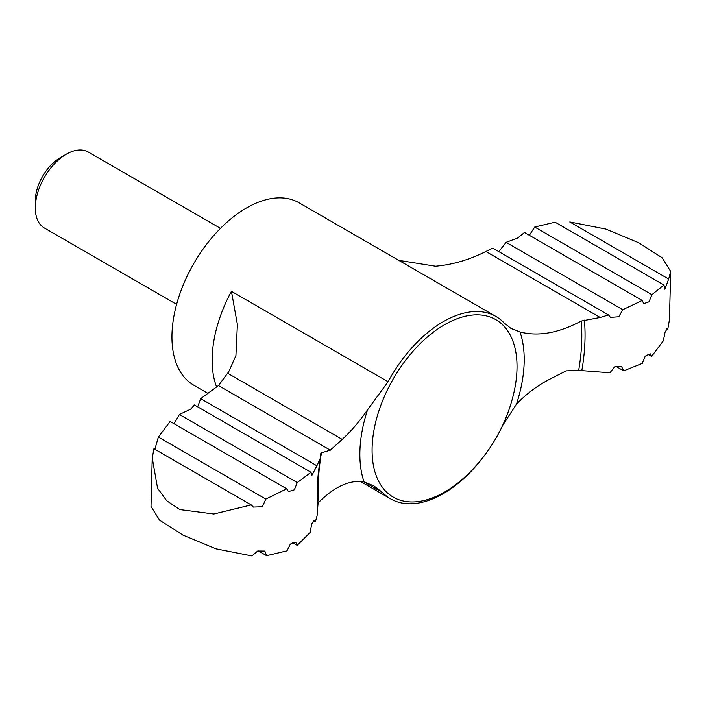 <?xml version="1.0" encoding="UTF-8"?>
<svg xmlns="http://www.w3.org/2000/svg" width="706" height="706" viewBox="0 0 706 706"><rect width="100%" height="100%" fill="white"/><g stroke="black" fill="none" stroke-linecap="round" stroke-linejoin="round"><path stroke-width="1.06" d="M207.22 392.968L193.753 385.194A105.309 60.804 -60 0 1 193.753 263.594A105.309 60.804 -60 0 1 299.062 202.79L495.93 316.456A105.309 60.804 120 0 1 503.846 322.668L510.941 328.405L519.995 331.952C538.201 336.727 558.596 333.091 581.188 321.053L600.197 317.471L608.528 314.964L492.77 248.133L485.887 251.477C469.208 259.843 452.405 264.759 435.487 266.224L398.758 260.355M174.038 423.732L179.386 414.493L190.646 409.18L194.432 404.97L311.011 472.279L311.725 475.72L316.915 465.775L200.68 398.669L197.918 406.232M200.68 398.669L218.463 385.591L228.682 371.806L235.928 355.577L237.392 324.46L231.436 291.313A105.309 60.804 -60 0 0 216.486 386.641M519.995 331.952A116.208 67.088 -60 0 1 516.483 404.123C526.782 393.56 537.928 385.238 549.912 379.14L566.141 370.871L578.673 370.368L609.922 372.794L614.591 366.873L621.58 366.59L623.707 370.844L615.897 366.343M176.597 304.357L44.39 228.029A43.878 25.337 -60 0 1 35.3 207.943L35.3 200.91A35.274 20.359 -60 0 1 60.239 157.712L66.329 154.199A43.878 25.337 -60 0 1 88.268 152.028L220.475 228.356M35.3 207.943A43.878 25.337 -60 0 1 66.329 154.199M152.205 458.626L151.005 506.431L159.565 520.154L182.951 535.095L215.965 548.836L251.927 555.931L257.664 551.015L264.829 551.042L266.621 555.684L286.989 550.839L290.413 544.052L295.796 542.261L297.2 545.385L310.19 532.403L311.681 523.896L314.664 520.225L315.388 521.919L317.091 515.592L317.974 504.322L318.944 502.098C335.023 486.302 350.07 479.586 364.075 481.933L373.959 485.949L382.696 492.638A105.309 60.804 120 0 0 390.612 498.86A105.309 60.804 120 0 0 443.271 493.644A105.309 60.804 120 0 0 484.916 454.893M495.93 316.456A105.309 60.804 120 0 0 388.097 381.761L231.436 291.313M318.944 502.098A186.322 107.577 -60 0 1 321.459 452.784L330.329 450.172L342.207 439.388C350.935 431.419 359.398 421.544 367.588 409.762L388.097 381.761M315.388 521.919L313.42 520.781M516.483 404.123L502.884 425.109M330.329 450.172L218.463 385.591M316.915 465.775L320.453 457.947L320.559 453.879L321.459 452.784M668.661 279.046L670.7 271.439L662.193 257.778L638.886 242.846L605.81 229.062L569.768 221.949L668.661 279.046L664.893 289.195L663.967 285.047L555.084 222.187L534.716 227.032L529.341 235.283M534.716 227.032L651.867 294.676L649.035 301.797L643.731 303.642L642.231 300.456L524.496 232.486L517.719 238.01L506.105 242.343L499.557 250.674M506.105 242.343L622.789 309.713L642.231 300.456M179.386 414.493L297.279 482.56L294.34 489.814L288.427 491.614L286.742 488.808L170.12 421.473L158.373 437.058L154.87 449.281M153.926 448.734L152.258 458.053L157.562 488.173L166.66 500.704L179.792 509.573L213.847 514.003L251.23 504.914L153.926 448.734M297.2 545.385L292.363 542.596M623.707 370.844L642.319 363.378L645.24 356.124L650.402 353.882L651.576 356.398L647.667 354.138M651.576 356.398L663.331 340.821L665.078 332.191L667.523 328.087L667.779 329.137L666.835 328.59M670.7 271.439L669.438 319.827L667.779 329.137M266.621 555.684L258.211 550.83M651.867 294.676L663.967 285.047M622.789 309.713L618.765 316.765L610.469 317.365L608.528 314.964M297.279 482.56L311.011 472.279M251.23 504.914L253.428 507.084L262.403 506.749L265.818 499.089L286.742 488.808M265.818 499.089L158.373 437.058M600.197 317.471L485.887 251.477M382.696 492.638L364.19 481.951M364.075 481.933A116.208 67.088 -60 0 1 367.588 409.762M444.559 492.091A102.494 59.18 -60 0 1 372.088 450.243A102.494 59.18 -60 0 1 455.97 319.165A102.494 59.18 -60 0 1 513.438 394.654A164.983 164.983 0 0 1 467.098 474.926A102.494 59.18 -60 0 1 444.559 492.091M581.188 321.053A186.322 107.577 -60 0 1 578.673 370.368M342.207 439.388L227.623 373.236M584.409 320.127A189.323 109.306 -60 0 1 581.823 370.579M317.974 504.322A189.323 109.306 -60 0 1 317.559 498.621L317.559 498.621C316.87 486.937 317.832 473.373 320.453 457.947M360.466 481.448L390.612 498.86"/></g></svg>

